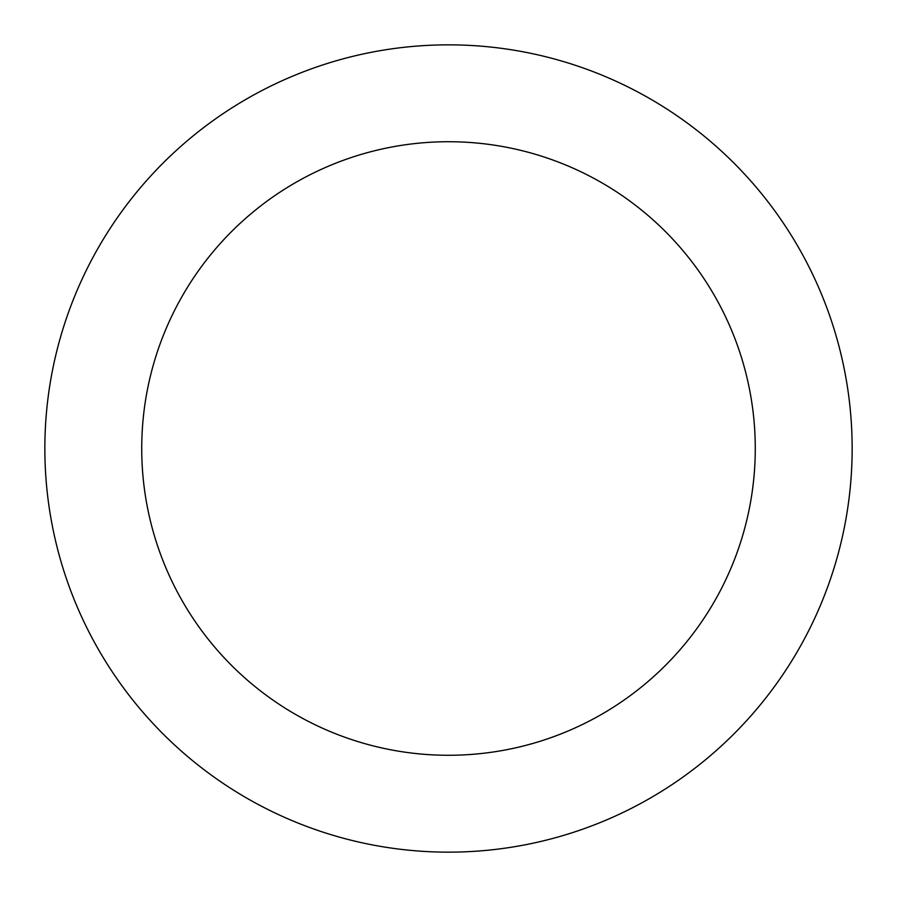 <?xml version="1.0" encoding="UTF-8"?>
<svg xmlns="http://www.w3.org/2000/svg" width="897" height="897" viewBox="0 0 897 897"><rect width="100%" height="100%" fill="white"/><g stroke="black" fill="none" stroke-linecap="round" stroke-linejoin="round"><path stroke-width="1.35" d="M755.274 448.5A306.774 306.774 0 0 0 448.5 141.726A306.774 306.774 0 0 0 141.726 448.5A306.774 306.774 0 0 0 448.5 755.274A306.774 306.774 0 0 0 755.274 448.5M852.15 448.5A403.65 403.65 0 0 0 448.5 44.85A403.65 403.65 0 0 0 44.85 448.5A403.65 403.65 0 0 0 448.5 852.15A403.65 403.65 0 0 0 852.15 448.5"/></g></svg>
